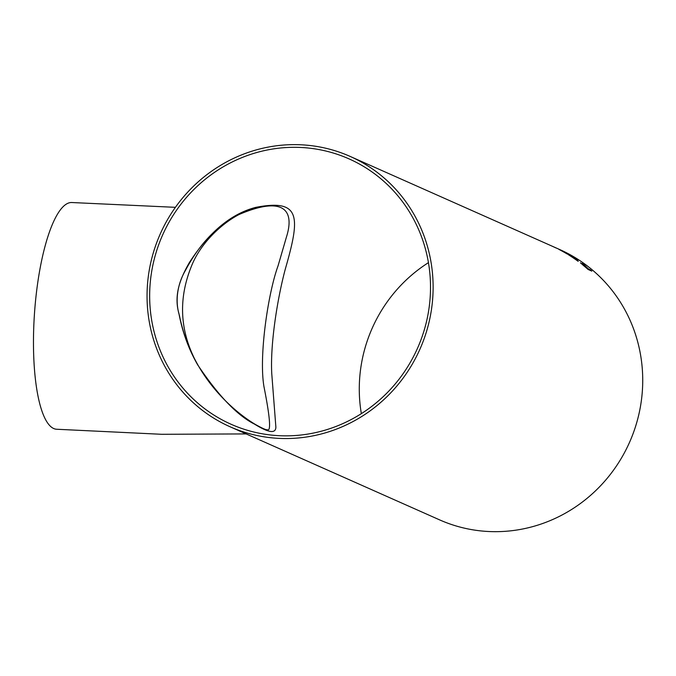 <?xml version="1.0" encoding="UTF-8"?>
<svg xmlns="http://www.w3.org/2000/svg" width="676" height="676" viewBox="0 0 676 676"><rect width="100%" height="100%" fill="white"/><g stroke="black" fill="none" stroke-linecap="round" stroke-linejoin="round"><path stroke-width="1.01" d="M246.165 433.916L161.682 434.296L56.607 429.243A113.61 29.854 -86.1 0 1 34.451 313.884A113.61 29.854 -86.1 0 1 71.867 202.53L175.405 207.329M276.484 438.225A147.909 142.053 114 0 1 230.026 426.75A147.909 142.053 114 0 1 160.271 233.904A147.909 142.053 114 0 1 350.143 156.418A147.909 142.053 114 0 1 428.153 325.705A147.909 142.053 114 0 1 276.484 438.225M555.613 247.72L559.753 249.562A147.909 142.053 114 0 1 637.764 418.841A147.909 142.053 114 0 1 486.095 531.361A147.909 142.053 114 0 1 439.637 519.886L230.026 426.75M555.892 247.839L350.143 156.418M559.001 249.444L565.989 252.832A147.909 142.053 -66 0 1 570.637 255.486L566.86 253.813A147.909 142.053 -66 0 0 562.221 251.159L558.891 249.351M568.575 254.852L569.015 255.046A147.909 142.053 -66 0 1 572.868 257.522L576.205 259.009A147.909 142.053 -66 0 1 577.879 260.133L574.532 258.646A147.909 142.053 -66 0 1 578.259 261.308L577.828 261.113A147.909 142.053 -66 0 0 568.575 254.852M586.32 267.054L587.064 267.688A147.909 142.053 -66 0 1 588.627 269.04L590.325 269.792A147.909 142.053 -66 0 1 591.838 271.127L588.061 269.445A147.909 142.053 -66 0 0 583.346 265.406L580.608 262.888L584.605 265.676L582.433 263.403A147.909 142.053 -66 0 1 584.267 264.806L587.064 267.688M580.414 262.846L584.605 265.676M361.347 413.653A145.205 139.459 114 0 1 428.44 262.651M276.729 435.547A145.205 139.459 114 0 1 231.124 424.283A145.205 139.459 114 0 1 162.637 234.952A145.205 139.459 114 0 1 349.044 158.885A145.205 139.459 114 0 1 425.635 325.08A145.205 139.459 114 0 1 276.729 435.547M286.506 236.828L278.064 265.82C268.059 293.156 258.654 356.413 264.012 386.892C269.961 416.991 271.135 431.313 267.527 429.835L267.527 429.835C266.597 429.302 267.848 431.398 255.621 424.587C241.509 416.348 212.509 394.176 194.274 358.229C187.396 344.802 182.419 330.48 179.36 315.253C174.391 299.223 178.447 282.298 185.359 270.561C199.564 243.698 217.68 224.922 239.701 214.233C282.982 195.896 295.04 209.704 286.506 236.828M286.201 265.947C300.178 216.59 300.516 198.727 255.798 207.363C231.065 213.777 208.909 232.206 189.314 262.668C181.345 276.678 173.267 293.992 178.937 313.579C182.444 332.127 188.705 349.238 197.722 364.913C218.466 395.857 237.42 415.605 254.565 424.148C268.566 432.809 275.673 433.831 275.884 427.224L271.76 373.667C269.969 339.977 279.264 289.894 286.201 265.947M587.03 267.73A147.858 142.002 -66 0 1 588.602 269.073L588.627 269.04M584.267 264.806L584.867 265.55M584.841 265.592L586.286 267.096M584.241 264.848A147.858 142.002 -66 0 0 582.585 263.581M591.694 271.059A147.858 142.002 -66 0 0 590.292 269.825L590.325 269.792M588.602 269.073L590.292 269.825M582.18 264.164L583.692 265.592A147.858 142.002 -66 0 1 586.954 268.338L588.196 268.845A147.909 142.053 -66 0 0 585.272 266.361L582.213 264.122L583.726 265.55A147.909 142.053 -66 0 1 586.979 268.304L588.196 268.845M568.879 255.038L568.989 255.089A147.858 142.002 -66 0 1 572.842 257.564L572.868 257.522M578.056 261.215A147.858 142.002 -66 0 0 574.507 258.688L574.532 258.646M577.634 260.023A147.858 142.002 -66 0 0 576.18 259.052L576.205 259.009M572.842 257.564L576.18 259.052M559.272 249.571L560.767 250.297M570.265 255.325A147.858 142.002 -66 0 0 568.153 254.091M560.565 250.112L562.001 250.813M564.806 252.604A147.858 142.002 -66 0 1 565.533 253.027L566.725 253.5A147.909 142.053 -66 0 0 564.164 252.055L563.192 251.641A147.909 142.053 -66 0 1 565.558 252.985L566.725 253.5M566.412 253.314A147.858 142.002 -66 0 1 567.139 253.737L568.465 254.277A147.909 142.053 -66 0 0 565.525 252.621L562.035 250.821L564.401 252.19M567.139 253.737L567.156 253.694A147.909 142.053 -66 0 0 564.418 252.148M567.156 253.694L568.465 254.277M556.018 247.965L552.529 246.351M552.799 246.47L556.035 247.923M194.274 358.229C179.63 328.19 178.718 297.44 191.536 265.972C202.47 238.484 229.578 217.165 246.605 211.199L257.117 207.853"/></g></svg>
